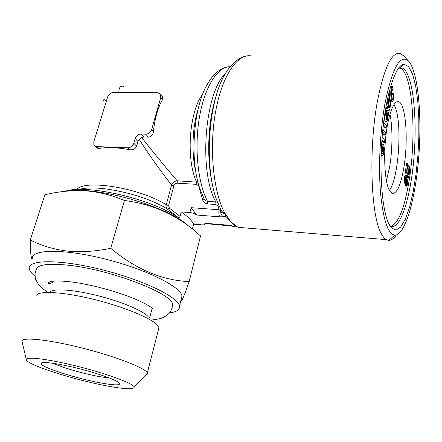 <?xml version="1.0" encoding="UTF-8"?>
<svg xmlns="http://www.w3.org/2000/svg" width="442" height="442" viewBox="0 0 442 442"><rect width="100%" height="100%" fill="white"/><g stroke="black" fill="none" stroke-linecap="round" stroke-linejoin="round"><path stroke-width="0.66" d="M225.79 67.416C224.193 67.609 221.685 68.858 218.265 71.151C214.608 73.902 211.265 77.803 208.226 82.847C193.447 105.445 189.287 159.374 200.027 189.071L204.37 199.497L205.69 200.79L207.491 201.342L207.635 203.928C205.094 203.64 203.442 202.331 202.679 199.999L198.696 185.994L196.624 184.342L177.242 183.192C175.59 183.248 174.474 184.093 173.894 185.734L168.612 205.536L169.397 208.149L180.054 216.381L181.22 211.911L189.861 212.569L191.115 207.679L219.166 209.746L220.552 210.967C221.425 212.48 222.878 213.398 224.917 213.718L225.895 216.359L230.608 221.569L236.884 226.658L238.752 227.387L245.84 227.978M244.117 56.637C241.47 56.891 232.591 61.891 226.973 71.223C208.657 96.45 203.276 166.203 216.972 200.762L221.459 210.994L222.823 212.298L224.674 212.873L224.917 213.718M251.979 56.09C238.21 52.543 222.326 74.554 215.663 111.323C208.928 148.004 213.254 191.922 224.674 212.873L230.608 221.569L235.199 226.641L235.691 226.989L237.072 226.669M235.691 226.989L231.614 226.044L235.199 226.641M172.264 307.196L172.557 304.207C171.966 293.383 110.544 269.592 68.416 265.217C47.266 263.067 36.504 264.725 36.139 270.189C35.029 271.747 34.796 274.659 35.443 278.919L38.559 284.676C40.973 287.372 44.156 289.958 48.112 292.433M53.36 281.134L52.714 282.361C50.112 283.648 48.614 283.902 48.217 283.134C49.211 280.775 56.825 280.361 71.051 281.885C90.682 284.311 118.042 291.72 136.025 299.422C147.346 304.527 148.683 305.759 150.617 306.997L152.473 308.428M151.7 310.063L152.302 308.278M48.598 282.35L50.443 283.399M391.606 87.035L392.308 86.394L393.137 88.903L392.7 90.267L392.153 88.604L391.8 88.914L391.457 95.903L392.325 99.77L392.739 99.389L393.137 94.439L393.634 93.698C393.822 96.787 393.579 99.312 392.905 101.284L392.181 101.953C391.568 101.329 391.159 99.688 390.966 97.036C390.529 93.179 390.739 89.842 391.606 87.035L390.43 87.035L391.131 86.394L392.093 86.394M381.297 153.335C381.905 153.109 382.308 151.866 382.507 149.6C382.512 147.705 382.269 146.694 381.777 146.562L381.844 144.341L383.109 144.412C383.888 144.733 384.264 146.457 384.225 149.589C383.833 153.788 383.081 155.86 381.971 155.805L381.114 155.595M381.197 153.208L381.617 153.54M382.048 153.556C382.827 153.755 383.374 152.451 383.695 149.645L382.507 149.6M158.352 330.019L158.96 327.644L157.623 325.384C151.932 318.5 124.556 307.013 94.594 299.566C64.62 292.068 39.515 290.471 36.482 295.179M148.197 316.66C143.285 310.825 121.152 301.477 97.152 295.51C73.134 289.504 52.714 288.245 49.858 292.14M145.236 375.363C147.004 374.921 147.716 374.175 147.374 373.136L147.308 372.965C145.65 368.114 115.279 356.258 80.764 347.677C46.222 339.036 19.735 336.716 22.1 341.749M386.407 180.756L389.54 167.419C392.568 150.136 392.8 127.699 389.966 114.113M393.993 104.478L395.413 107.666C402.364 125.644 398.469 178.833 389.369 190.463M189.148 281.598L200.541 235.912L198.602 234.216C177.684 215.326 152.965 204.088 124.434 200.497L110.721 248.299C135.904 269.294 162.043 280.394 189.148 281.598C185.983 290.814 183.668 296.82 182.198 299.604L180.623 301.405M32.062 259.808C30.713 256.029 30.117 249.432 30.277 240.028C41.625 245.785 53.968 249.47 67.317 251.073C80.908 252.393 95.373 251.465 110.721 248.299M124.434 200.497C111.892 195.093 98.975 191.883 85.693 190.861C72.488 190.115 58.885 191.419 44.891 194.762L30.277 240.028M181.071 299.615L181.971 296.035C180.911 286.725 145.849 269.128 104.489 258.863C63.112 248.498 30.725 249.282 32.399 258.747M64.836 191.347C85.925 183.712 151.291 198.734 178.391 217.619L167.325 209.033C166.175 208.049 165.816 206.641 166.242 204.817L171.546 185.016C172.706 182.507 174.568 181.093 177.132 180.778L177.242 183.192M100.141 382.827C113.677 385.308 120.191 385.501 119.688 383.413C118.312 380.656 99.019 373.612 77.715 368.313C56.394 362.981 39.669 361.048 41.067 363.81C42.034 367.54 76.731 378.545 100.141 382.827M53.012 363.258C62.355 367.622 83.847 373.805 99.036 376.567L109.721 378.098M382.905 128.793L383.595 130.628L385.612 133.031L385.374 135.142L384.186 135.114L382.479 133.108M385.374 135.142L383.115 132.473L382.54 132.456M406.657 176.424L406.822 180.054L407.237 179.579L407.518 180.115L407.502 184.668L406.756 186.159L406.303 182.723L405.778 183.347L405.419 182.662L405.413 177.33L406.264 175.667L406.657 176.424M407.292 181.331L407.076 180.922L406.657 181.728L406.878 184.75L407.297 183.96L407.292 181.331L406.762 181.303M406.425 177.612L406.154 177.087L405.623 178.065L405.922 181.971L406.458 180.971L406.425 177.612L405.745 177.579M123.594 86.372C120.451 85.477 118.865 87.527 118.832 92.527M106.467 100.782C104.246 99.444 103.329 99.317 103.721 100.4M221.017 210.171L220.552 210.967C220.58 213.641 221.541 215.574 223.448 216.762L219.912 216.845C218.796 215.254 218.547 212.889 219.166 209.746L218.099 206.21L215.934 204.513L207.635 203.928M407.215 168.617C406.966 171.419 407.121 173.281 407.684 174.198L408.375 174.822L407.751 166.706L407.215 168.617M387.037 112.152L386.441 115.152L386.396 119.213L386.662 119.666L387.269 118.39C387.673 115.765 387.595 113.688 387.037 112.152L386.822 112.146M383.695 149.645C383.7 147.744 383.457 146.733 382.971 146.6L383.037 144.379M381.595 144.849L381.468 147.136M219.912 216.845L196.696 215.039C195.154 213.746 192.878 212.922 189.861 212.569M196.696 215.039L191.115 207.679M385.96 106.732L388.728 113.577L388.347 115.467L387.938 114.765L387.546 119.975L386.512 122.058L386.015 121.207L385.999 114.224L386.496 110.434L385.877 109.246L385.286 110.815L385.242 115.345L384.811 116.959L384.562 115.401M407.215 176.259L406.425 175.601C405.69 174.275 405.507 171.745 405.872 168.004L406.684 163.092L407.751 163.137L407.9 165.07L408.436 165.015L408.9 165.645C409.623 167.004 409.806 169.529 409.441 173.225L408.629 178.12L408.48 176.214L406.425 175.601M169.38 312.953C176.684 311.964 180.043 309.654 179.463 306.019C178.292 297.118 142.959 279.874 101.406 269.559C59.836 259.145 27.437 259.509 29.266 268.57C29.575 270.802 31.481 273.338 34.99 276.173M79.367 189.463C96.395 183.811 144.545 194.441 167.325 209.033L169.397 208.149M178.391 217.619L179.286 217.641L180.054 216.381M405.48 180.364L405.529 178.656M406.458 180.971L405.541 180.927M388.347 115.467L387.938 115.461M383.628 122.406L386.435 125.705L386.197 127.799L385.01 127.771L383.247 125.622M96.991 148.02L98.721 148.473C106.975 147.015 117.329 147.429 129.782 149.722C133.059 150.142 135.34 148.965 136.622 146.18L137.97 141.506L139.219 139.506L141.727 137.584C153.374 152.424 165.175 166.822 177.132 180.778L198.027 182.253M135.186 138.573C136.28 135.744 138.252 134.23 141.103 134.031L145.689 134.175C148.562 133.97 150.545 132.451 151.634 129.611L160.805 97.273L160.275 93.908L157.54 92.71L113.318 92.5C110.633 92.754 108.749 94.212 107.671 96.875L93.809 141.827L93.853 144.672L94.687 145.838L96.743 146.595L127.904 147.81C130.744 147.634 132.716 146.12 133.821 143.274L135.186 138.573L137.97 141.506M160.275 93.908L162.612 96.776L162.529 99.373C157.811 107.942 154.772 118.688 153.418 131.605C152.915 134.926 151.247 136.771 148.413 137.142L143.849 136.998L141.727 137.584M406.436 185.557L405.375 185.502L405.192 183.32M390.966 97.036L389.789 97.03L389.894 88.892M230.243 66.698C217.961 66.311 204.817 86.323 199.508 116.782C194.16 147.192 197.817 182.889 207.491 201.342L215.795 201.917L217.586 202.419M218.917 205.718L218.099 206.21M228.492 225.503L227.542 225.116L231.696 225.796M205.232 223.586L204.723 223.238L227.542 225.116M391.225 101.942L390.247 100.29M389.85 97.616L389.789 97.03M387.667 98.041L387.938 97.074L388.231 98.555L387.794 100.13L389.093 106.627L389.408 107.677L389.811 106.505L390.192 107.936L389.314 110.301L387.369 101.688L387.048 102.837L386.684 102.831M387.048 102.837L386.866 101.914M386.015 121.207L384.827 121.18L384.474 116.953M189.032 226.459C169.153 206.723 95.538 185.402 65.957 191.237M173.894 185.734L171.546 185.016C160.258 170.579 149.484 155.407 139.219 139.506M407.485 175.651C406.756 174.325 406.574 171.794 406.938 168.048L407.751 163.137M408.629 174.579L409.17 172.667C409.425 169.866 409.27 168.004 408.706 167.076L408.005 166.452L408.629 174.579M403.778 56.018L400.656 53.604C392.153 51.018 384.468 66.609 377.595 100.378C368.357 148.39 370.921 216.425 381.28 233.614C382.86 236.636 384.534 238.636 386.297 239.625L388.711 240.343C391.275 240.398 393.816 238.619 396.347 235.011M203.95 198.701L202.679 199.999M199.01 185.839L198.696 185.994M403.778 168.048C408.452 141.457 406.076 104.378 398.883 101.765C394.214 99.461 388.435 113.682 385.954 135.186C383.435 156.645 384.827 180.59 388.844 189.38L391.822 193.287C396.607 194.386 400.596 185.972 403.778 168.048M386.197 127.799L383.341 124.793M391.816 98.583L391.971 94.433L392.468 93.693L393.634 93.698M392.739 99.389L392.037 99.384M393.137 94.439L391.971 94.433M385.512 122.036L384.827 121.18M388.816 223.829C381.921 210.16 378.871 169.955 382.661 131.175C386.407 92.345 395.982 64.366 404.071 64.25L408.629 66.626L412.546 74.018L415.624 85.66L417.734 100.66L418.817 118.047L418.85 136.86L417.867 156.125L415.916 174.916L413.082 192.292L409.496 207.353L405.314 219.21L400.734 227.033L396.01 230.116L391.435 227.928L388.816 223.829M398.198 68.621L400.507 67.792L402.535 68.129C412.568 72.781 417.331 115.102 414.11 155.706C411.054 196.386 400.347 231.111 390.352 225.928L389.717 225.519M388.242 110.285L386.551 103.533M407.297 183.96L406.579 183.922M409.17 172.667L408.48 172.634M392.7 90.267L391.49 90.019M398.806 67.803L400.259 68.151C412.95 73.09 416.723 136.451 408.977 181.474C404.463 208.226 398.502 223.155 391.093 226.265M390.573 106.793L388.739 94.588L389.192 93.229L391.021 105.434L390.573 106.793L389.883 106.782M407.651 165.402L406.585 165.358M407.507 163.546L406.441 163.501M386.496 110.434L385.369 110.417M386.38 110.041L385.474 110.03M408.629 178.12L407.574 178.071L407.43 176.27M382.866 146.556L381.673 146.512M408.706 167.076L408.049 167.048M405.828 186.11L405.375 185.502M404.844 183.297L404.353 182.607L404.342 177.275L405.198 175.612L406.104 175.656M389.358 106.5L388.181 98.737M385.021 112.793L385.247 111.008M382.164 136.777L384.783 140.418L384.546 142.517L383.358 142.479L381.86 140.783M192.369 229.05L193.596 224.149C191.613 220.359 187.485 216.282 181.22 211.911M193.596 224.149L202.022 224.845C204.038 224.978 205.066 224.669 205.116 223.928L204.723 223.238M387.269 118.39L386.231 118.368M405.419 182.662L404.353 182.607M405.413 177.33L404.342 177.275M388.739 94.588L388.452 94.582M389.811 106.505L389.065 106.5M383.115 132.473L382.568 132.197M406.938 168.048L405.872 168.004M389.64 107.262L389.231 107.257M384.96 103.599C392.131 68.438 399.888 54.151 408.237 60.736C417.983 70.493 422.071 114.638 418.784 156.584C415.591 198.58 405.242 235.52 394.772 235.183C387.977 234.116 383.231 220.005 380.529 192.861C378.324 166.407 380.054 130.865 384.96 103.599M389.192 93.229L388.778 93.229M384.811 116.959L384.341 116.948M106.986 385.927C125.44 389.347 134.501 389.667 134.18 386.894C132.749 383.236 106.312 373.484 76.599 366.092C46.863 358.661 24.061 356.136 26.421 360.026C28.526 365.341 75.367 380.103 106.986 385.927M384.546 142.517L381.949 139.556M386.197 117.738L386.352 115.793M76.643 189.557C84.532 178.916 140.285 188.077 166.242 204.817L168.612 205.536M141.103 134.031L143.849 136.998M215.934 204.513L215.795 201.917C198.469 171.485 204.696 92.024 225.89 72.913M212.978 186.745C206.309 160.838 207.552 122.257 216.072 96.279M385.999 114.224L385.065 114.207M160.805 97.273L162.529 99.373M202.663 94.323C189.137 111.395 185.806 159.258 196.524 181.9L196.624 184.342M384.021 125.13L383.302 125.119M96.743 146.595L98.721 148.473M388.651 108.075L387.468 108.058M151.634 129.611L153.418 131.605M195.994 172.618C191.369 154.043 192.176 127.976 198.033 109.461M145.689 134.175L148.413 137.142M133.821 143.274L136.622 146.18M225.895 216.359L223.448 216.762M127.904 147.81L129.782 149.722M386.297 239.625L238.752 227.387L236.746 226.713M172.557 304.207C173.01 305.908 171.297 311.201 168.833 313.56L166.059 315.859C162.905 317.378 163.844 318.433 151.81 320.002M147.308 372.965L158.96 327.644M149.623 317.975L152.192 308.184M180.993 299.914L182.198 299.604M43.255 362.556L41.067 363.81M406.916 176.242L407.972 176.292M205.099 223.575L231.614 226.044M391.015 101.942L392.181 101.953M396.833 101.743L398.883 101.765M385.33 122.031L386.512 122.058M97.157 148.175L94.687 145.838M390.949 227.343L391.435 227.928M400.507 67.792L404.071 64.25M388.131 110.285L389.314 110.301M400.259 68.151L402.535 68.129M404.706 183.292L405.778 183.347M405.695 186.104L406.756 186.159M179.463 306.019L181.971 296.035M381.777 146.562L382.971 146.6M205.116 223.928L205.193 223.613M408.237 60.736L402.999 55.195M394.772 235.183L388.711 240.343M134.18 386.894L147.374 373.136M26.299 359.506L22.172 341.92"/></g></svg>
